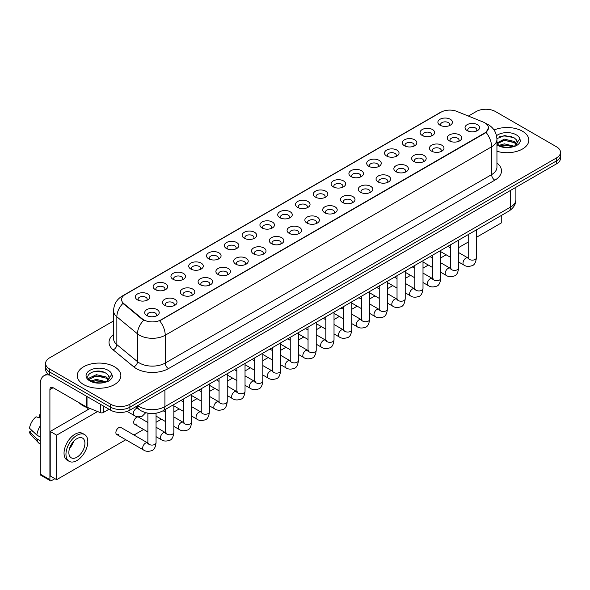 <?xml version="1.0" encoding="UTF-8"?>
<svg xmlns="http://www.w3.org/2000/svg" width="590" height="590" viewBox="0 0 590 590"><rect width="100%" height="100%" fill="white"/><g stroke="black" fill="none" stroke-linecap="round" stroke-linejoin="round"><path stroke-width="0.89" d="M422.226 135.479L422.226 135.479A7.272 4.196 180 0 1 422.226 129.542A7.272 4.196 180 0 1 432.507 129.542A7.272 4.196 180 0 1 432.507 135.479A7.272 4.196 180 0 1 422.226 135.479M431.312 136.032A4.543 2.626 0 0 0 431.91 134.734A4.543 2.626 0 0 0 430.582 132.883A4.543 2.626 0 0 0 425.626 132.315A4.543 2.626 0 0 0 422.824 134.734A4.543 2.626 0 0 0 423.421 136.032M404.43 145.752L404.43 145.752A7.272 4.196 180 0 1 404.43 139.815A7.272 4.196 180 0 1 414.711 139.815A7.272 4.196 180 0 1 414.711 145.752A7.272 4.196 180 0 1 404.43 145.752M413.516 146.313A4.543 2.626 0 0 0 414.114 145.015A4.543 2.626 0 0 0 412.786 143.156A4.543 2.626 0 0 0 407.83 142.588A4.543 2.626 0 0 0 405.028 145.015A4.543 2.626 0 0 0 405.625 146.313M386.634 156.026L386.634 156.026A7.272 4.196 180 0 1 386.634 150.096A7.272 4.196 180 0 1 396.915 150.096A7.272 4.196 180 0 1 396.915 156.026A7.272 4.196 180 0 1 386.634 156.026M395.72 156.586A4.543 2.626 0 0 0 396.318 155.288A4.543 2.626 0 0 0 394.983 153.429A4.543 2.626 0 0 0 390.034 152.862A4.543 2.626 0 0 0 387.232 155.288A4.543 2.626 0 0 0 387.829 156.586M368.839 166.306L368.839 166.306A7.272 4.196 180 0 1 368.839 160.369A7.272 4.196 180 0 1 379.119 160.369A7.272 4.196 180 0 1 379.119 166.306A7.272 4.196 180 0 1 368.839 166.306M377.925 166.859A4.543 2.626 0 0 0 378.522 165.561A4.543 2.626 0 0 0 377.187 163.71A4.543 2.626 0 0 0 372.238 163.135A4.543 2.626 0 0 0 369.436 165.561A4.543 2.626 0 0 0 370.026 166.859M351.043 176.58L351.043 176.58A7.272 4.196 180 0 1 351.043 170.643A7.272 4.196 180 0 1 361.316 170.643A7.272 4.196 180 0 1 361.316 176.58A7.272 4.196 180 0 1 351.043 176.58M360.129 177.133A4.543 2.626 0 0 0 360.726 175.835A4.543 2.626 0 0 0 359.391 173.984A4.543 2.626 0 0 0 354.443 173.416A4.543 2.626 0 0 0 351.633 175.835A4.543 2.626 0 0 0 352.23 177.133M333.239 186.853L333.239 186.853A7.272 4.196 180 0 1 333.239 180.916A7.272 4.196 180 0 1 343.52 180.916A7.272 4.196 180 0 1 343.52 186.853A7.272 4.196 180 0 1 333.239 186.853M342.333 187.406A4.543 2.626 0 0 0 342.923 186.108A4.543 2.626 0 0 0 341.595 184.257A4.543 2.626 0 0 0 336.647 183.689A4.543 2.626 0 0 0 333.837 186.108A4.543 2.626 0 0 0 334.434 187.406M315.444 197.126L315.444 197.126A7.272 4.196 180 0 1 315.444 191.19A7.272 4.196 180 0 1 325.724 191.19A7.272 4.196 180 0 1 325.724 197.126A7.272 4.196 180 0 1 315.444 197.126M324.53 197.687A4.543 2.626 0 0 0 325.127 196.389A4.543 2.626 0 0 0 323.799 194.53A4.543 2.626 0 0 0 318.843 193.963A4.543 2.626 0 0 0 316.041 196.389A4.543 2.626 0 0 0 316.638 197.687M297.648 207.4L297.648 207.4A7.272 4.196 180 0 1 297.648 201.47A7.272 4.196 180 0 1 307.928 201.47A7.272 4.196 180 0 1 307.928 207.4A7.272 4.196 180 0 1 297.648 207.4M306.734 207.96A4.543 2.626 0 0 0 307.331 206.662A4.543 2.626 0 0 0 306.004 204.804A4.543 2.626 0 0 0 301.048 204.236A4.543 2.626 0 0 0 298.245 206.662A4.543 2.626 0 0 0 298.842 207.96M279.852 217.681L279.852 217.681A7.272 4.196 180 0 1 279.852 211.744A7.272 4.196 180 0 1 290.132 211.744A7.272 4.196 180 0 1 290.132 217.681A7.272 4.196 180 0 1 279.852 217.681M288.938 218.234A4.543 2.626 0 0 0 289.535 216.936A4.543 2.626 0 0 0 288.2 215.084A4.543 2.626 0 0 0 283.252 214.517A4.543 2.626 0 0 0 280.449 216.936A4.543 2.626 0 0 0 281.046 218.234M262.056 227.954L262.056 227.954A7.272 4.196 180 0 1 262.056 222.017A7.272 4.196 180 0 1 272.337 222.017A7.272 4.196 180 0 1 272.337 227.954A7.272 4.196 180 0 1 262.056 227.954M271.142 228.507A4.543 2.626 0 0 0 271.739 227.209A4.543 2.626 0 0 0 270.404 225.358A4.543 2.626 0 0 0 265.456 224.79A4.543 2.626 0 0 0 262.653 227.209A4.543 2.626 0 0 0 263.243 228.507M244.26 238.227L244.26 238.227A7.272 4.196 180 0 1 244.26 232.29A7.272 4.196 180 0 1 254.541 232.29A7.272 4.196 180 0 1 254.541 238.227A7.272 4.196 180 0 1 244.26 238.227M253.346 238.788A4.543 2.626 0 0 0 253.943 237.49A4.543 2.626 0 0 0 252.608 235.631A4.543 2.626 0 0 0 247.66 235.063A4.543 2.626 0 0 0 244.857 237.49A4.543 2.626 0 0 0 245.447 238.788M226.457 248.501L226.457 248.501A7.272 4.196 180 0 1 226.457 242.571A7.272 4.196 180 0 1 236.738 242.571A7.272 4.196 180 0 1 236.738 248.501A7.272 4.196 180 0 1 226.457 248.501M235.55 249.061A4.543 2.626 0 0 0 236.14 247.763A4.543 2.626 0 0 0 234.813 245.905A4.543 2.626 0 0 0 229.864 245.337A4.543 2.626 0 0 0 227.054 247.763A4.543 2.626 0 0 0 227.652 249.061M208.661 258.781L208.661 258.781A7.272 4.196 180 0 1 208.661 252.845A7.272 4.196 180 0 1 218.942 252.845A7.272 4.196 180 0 1 218.942 258.781A7.272 4.196 180 0 1 208.661 258.781M217.754 259.334A4.543 2.626 0 0 0 218.344 258.036A4.543 2.626 0 0 0 217.017 256.178A4.543 2.626 0 0 0 212.068 255.61A4.543 2.626 0 0 0 209.258 258.036A4.543 2.626 0 0 0 209.856 259.334M190.865 269.055L190.865 269.055A7.272 4.196 180 0 1 190.865 263.118A7.272 4.196 180 0 1 201.146 263.118A7.272 4.196 180 0 1 201.146 269.055A7.272 4.196 180 0 1 190.865 269.055M199.951 269.608A4.543 2.626 0 0 0 200.548 268.31A4.543 2.626 0 0 0 199.221 266.459A4.543 2.626 0 0 0 194.265 265.891A4.543 2.626 0 0 0 191.462 268.31A4.543 2.626 0 0 0 192.06 269.608M173.069 279.328L173.069 279.328A7.272 4.196 180 0 1 173.069 273.391A7.272 4.196 180 0 1 183.35 273.391A7.272 4.196 180 0 1 183.35 279.328A7.272 4.196 180 0 1 173.069 279.328M182.155 279.881A4.543 2.626 0 0 0 182.753 278.583A4.543 2.626 0 0 0 181.425 276.732A4.543 2.626 0 0 0 176.469 276.164A4.543 2.626 0 0 0 173.667 278.583A4.543 2.626 0 0 0 174.264 279.881M155.273 289.602L155.273 289.602A7.272 4.196 180 0 1 155.273 283.665A7.272 4.196 180 0 1 165.554 283.665A7.272 4.196 180 0 1 165.554 289.602A7.272 4.196 180 0 1 155.273 289.602M164.359 290.162A4.543 2.626 0 0 0 164.957 288.864A4.543 2.626 0 0 0 163.622 287.006A4.543 2.626 0 0 0 158.673 286.438A4.543 2.626 0 0 0 155.871 288.864A4.543 2.626 0 0 0 156.468 290.162M137.477 299.875L137.477 299.875A7.272 4.196 180 0 1 137.477 293.945A7.272 4.196 180 0 1 147.758 293.945A7.272 4.196 180 0 1 147.758 299.875A7.272 4.196 180 0 1 137.477 299.875M146.563 300.435A4.543 2.626 0 0 0 147.161 299.137A4.543 2.626 0 0 0 145.826 297.279A4.543 2.626 0 0 0 140.877 296.711A4.543 2.626 0 0 0 138.075 299.137A4.543 2.626 0 0 0 138.665 300.435M440.022 125.205L440.022 125.205A7.272 4.196 180 0 1 440.022 119.269A7.272 4.196 180 0 1 450.303 119.269A7.272 4.196 180 0 1 450.303 125.205A7.272 4.196 180 0 1 440.022 125.205M449.115 125.759A4.543 2.626 0 0 0 449.705 124.46A4.543 2.626 0 0 0 448.378 122.609A4.543 2.626 0 0 0 443.429 122.041A4.543 2.626 0 0 0 440.619 124.46A4.543 2.626 0 0 0 441.217 125.759M449.374 140.877L449.374 140.877A7.272 4.196 180 0 1 449.374 134.94A7.272 4.196 180 0 1 459.654 134.94A7.272 4.196 180 0 1 459.654 140.877A7.272 4.196 180 0 1 449.374 140.877M458.459 141.43A4.543 2.626 0 0 0 459.057 140.132A4.543 2.626 0 0 0 457.722 138.281A4.543 2.626 0 0 0 452.773 137.713A4.543 2.626 0 0 0 449.971 140.132A4.543 2.626 0 0 0 450.568 141.43M431.578 151.151L431.578 151.151A7.272 4.196 180 0 1 431.578 145.214A7.272 4.196 180 0 1 441.858 145.214A7.272 4.196 180 0 1 441.858 151.151A7.272 4.196 180 0 1 431.578 151.151M440.664 151.704A4.543 2.626 0 0 0 441.261 150.406A4.543 2.626 0 0 0 439.926 148.555A4.543 2.626 0 0 0 434.978 147.987A4.543 2.626 0 0 0 432.175 150.406A4.543 2.626 0 0 0 432.765 151.704M413.782 161.424L413.782 161.424A7.272 4.196 180 0 1 413.782 155.487A7.272 4.196 180 0 1 424.055 155.487A7.272 4.196 180 0 1 424.055 161.424A7.272 4.196 180 0 1 413.782 161.424M422.868 161.984A4.543 2.626 0 0 0 423.465 160.686A4.543 2.626 0 0 0 422.13 158.828A4.543 2.626 0 0 0 417.182 158.26A4.543 2.626 0 0 0 414.379 160.686A4.543 2.626 0 0 0 414.969 161.984M395.978 171.697L395.978 171.697A7.272 4.196 180 0 1 395.978 165.768A7.272 4.196 180 0 1 406.259 165.768A7.272 4.196 180 0 1 406.259 171.697A7.272 4.196 180 0 1 395.978 171.697M405.072 172.258A4.543 2.626 0 0 0 405.662 170.96A4.543 2.626 0 0 0 404.334 169.101A4.543 2.626 0 0 0 399.386 168.534A4.543 2.626 0 0 0 396.576 170.96A4.543 2.626 0 0 0 397.173 172.258M378.183 181.978L378.183 181.978A7.272 4.196 180 0 1 378.183 176.041A7.272 4.196 180 0 1 388.463 176.041A7.272 4.196 180 0 1 388.463 181.978A7.272 4.196 180 0 1 378.183 181.978M387.269 182.531A4.543 2.626 0 0 0 387.866 181.233A4.543 2.626 0 0 0 386.538 179.382A4.543 2.626 0 0 0 381.582 178.807A4.543 2.626 0 0 0 378.78 181.233A4.543 2.626 0 0 0 379.377 182.531M360.387 192.252L360.387 192.252A7.272 4.196 180 0 1 360.387 186.315A7.272 4.196 180 0 1 370.668 186.315A7.272 4.196 180 0 1 370.668 192.252A7.272 4.196 180 0 1 360.387 192.252M369.473 192.805A4.543 2.626 0 0 0 370.07 191.507A4.543 2.626 0 0 0 368.743 189.656A4.543 2.626 0 0 0 363.787 189.088A4.543 2.626 0 0 0 360.984 191.507A4.543 2.626 0 0 0 361.582 192.805M342.591 202.525L342.591 202.525A7.272 4.196 180 0 1 342.591 196.588A7.272 4.196 180 0 1 352.872 196.588A7.272 4.196 180 0 1 352.872 202.525A7.272 4.196 180 0 1 342.591 202.525M351.677 203.085A4.543 2.626 0 0 0 352.274 201.78A4.543 2.626 0 0 0 350.939 199.929A4.543 2.626 0 0 0 345.991 199.361A4.543 2.626 0 0 0 343.188 201.78A4.543 2.626 0 0 0 343.786 203.085M324.795 212.798L324.795 212.798A7.272 4.196 180 0 1 324.795 206.869A7.272 4.196 180 0 1 335.076 206.869A7.272 4.196 180 0 1 335.076 212.798A7.272 4.196 180 0 1 324.795 212.798M333.881 213.359A4.543 2.626 0 0 0 334.478 212.061A4.543 2.626 0 0 0 333.144 210.202A4.543 2.626 0 0 0 328.195 209.634A4.543 2.626 0 0 0 325.392 212.061A4.543 2.626 0 0 0 325.982 213.359M306.999 223.079L306.999 223.079A7.272 4.196 180 0 1 306.999 217.142A7.272 4.196 180 0 1 317.28 217.142A7.272 4.196 180 0 1 317.28 223.079A7.272 4.196 180 0 1 306.999 223.079M316.085 223.632A4.543 2.626 0 0 0 316.683 222.334A4.543 2.626 0 0 0 315.348 220.476A4.543 2.626 0 0 0 310.399 219.908A4.543 2.626 0 0 0 307.596 222.334A4.543 2.626 0 0 0 308.187 223.632M289.203 233.352L289.203 233.352A7.272 4.196 180 0 1 289.203 227.416A7.272 4.196 180 0 1 299.477 227.416A7.272 4.196 180 0 1 299.477 233.352A7.272 4.196 180 0 1 289.203 233.352M298.289 233.906A4.543 2.626 0 0 0 298.879 232.607A4.543 2.626 0 0 0 297.552 230.756A4.543 2.626 0 0 0 292.603 230.189A4.543 2.626 0 0 0 289.793 232.607A4.543 2.626 0 0 0 290.391 233.906M271.4 243.626L271.4 243.626A7.272 4.196 180 0 1 271.4 237.689A7.272 4.196 180 0 1 281.681 237.689A7.272 4.196 180 0 1 281.681 243.626A7.272 4.196 180 0 1 271.4 243.626M280.493 244.179A4.543 2.626 0 0 0 281.083 242.881A4.543 2.626 0 0 0 279.756 241.03A4.543 2.626 0 0 0 274.807 240.462A4.543 2.626 0 0 0 271.997 242.881A4.543 2.626 0 0 0 272.595 244.179M253.604 253.899L253.604 253.899A7.272 4.196 180 0 1 253.604 247.962A7.272 4.196 180 0 1 263.885 247.962A7.272 4.196 180 0 1 263.885 253.899A7.272 4.196 180 0 1 253.604 253.899M262.69 254.46A4.543 2.626 0 0 0 263.288 253.162A4.543 2.626 0 0 0 261.96 251.303A4.543 2.626 0 0 0 257.004 250.735A4.543 2.626 0 0 0 254.202 253.162A4.543 2.626 0 0 0 254.799 254.46M235.808 264.173L235.808 264.173A7.272 4.196 180 0 1 235.808 258.243A7.272 4.196 180 0 1 246.089 258.243A7.272 4.196 180 0 1 246.089 264.173A7.272 4.196 180 0 1 235.808 264.173M244.894 264.733A4.543 2.626 0 0 0 245.492 263.435A4.543 2.626 0 0 0 244.164 261.577A4.543 2.626 0 0 0 239.208 261.009A4.543 2.626 0 0 0 236.406 263.435A4.543 2.626 0 0 0 237.003 264.733M218.012 274.453L218.012 274.453A7.272 4.196 180 0 1 218.012 268.516A7.272 4.196 180 0 1 228.293 268.516A7.272 4.196 180 0 1 228.293 274.453A7.272 4.196 180 0 1 218.012 274.453M227.098 275.006A4.543 2.626 0 0 0 227.696 273.708A4.543 2.626 0 0 0 226.361 271.857A4.543 2.626 0 0 0 221.412 271.282A4.543 2.626 0 0 0 218.61 273.708A4.543 2.626 0 0 0 219.207 275.006M200.217 284.727L200.217 284.727A7.272 4.196 180 0 1 200.217 278.79A7.272 4.196 180 0 1 210.497 278.79A7.272 4.196 180 0 1 210.497 284.727A7.272 4.196 180 0 1 200.217 284.727M209.303 285.28A4.543 2.626 0 0 0 209.9 283.982A4.543 2.626 0 0 0 208.565 282.131A4.543 2.626 0 0 0 203.616 281.563A4.543 2.626 0 0 0 200.814 283.982A4.543 2.626 0 0 0 201.404 285.28M182.421 295L182.421 295A7.272 4.196 180 0 1 182.421 289.063A7.272 4.196 180 0 1 192.694 289.063A7.272 4.196 180 0 1 192.694 295A7.272 4.196 180 0 1 182.421 295M191.507 295.553A4.543 2.626 0 0 0 192.104 294.255A4.543 2.626 0 0 0 190.769 292.404A4.543 2.626 0 0 0 185.821 291.836A4.543 2.626 0 0 0 183.018 294.255A4.543 2.626 0 0 0 183.608 295.553M164.617 305.273L164.617 305.273A7.272 4.196 180 0 1 164.617 299.344A7.272 4.196 180 0 1 174.898 299.344A7.272 4.196 180 0 1 174.898 305.273A7.272 4.196 180 0 1 164.617 305.273M173.711 305.834A4.543 2.626 0 0 0 174.301 304.536A4.543 2.626 0 0 0 172.973 302.677A4.543 2.626 0 0 0 168.025 302.11A4.543 2.626 0 0 0 165.215 304.536A4.543 2.626 0 0 0 165.812 305.834M146.822 315.547L146.822 315.547A7.272 4.196 180 0 1 146.822 309.617A7.272 4.196 180 0 1 157.102 309.617A7.272 4.196 180 0 1 157.102 315.547A7.272 4.196 180 0 1 146.822 315.547M155.908 316.107A4.543 2.626 0 0 0 156.505 314.809A4.543 2.626 0 0 0 155.177 312.951A4.543 2.626 0 0 0 150.221 312.383A4.543 2.626 0 0 0 147.419 314.809A4.543 2.626 0 0 0 148.016 316.107M467.169 130.604L467.169 130.604A7.272 4.196 180 0 1 467.169 124.667A7.272 4.196 180 0 1 477.45 124.667A7.272 4.196 180 0 1 477.45 130.604A7.272 4.196 180 0 1 467.169 130.604M476.255 131.157A4.543 2.626 0 0 0 476.853 129.859A4.543 2.626 0 0 0 475.525 128.001A4.543 2.626 0 0 0 470.569 127.433A4.543 2.626 0 0 0 467.767 129.859A4.543 2.626 0 0 0 468.364 131.157M483.232 122.071A12.265 7.08 180 0 1 484.869 122.868A12.265 7.08 180 0 1 488.461 127.875A12.265 7.08 180 0 1 484.869 132.883L161.055 319.832A12.265 7.08 180 0 1 142.33 318.888L123.812 303.614A12.265 7.08 180 0 1 121.592 299.558A12.265 7.08 180 0 1 125.183 294.55L441.069 112.174A12.265 7.08 180 0 1 456.778 111.377L483.232 122.071M522.452 131.216A21.808 12.589 0 0 0 494.059 129.999A21.808 12.589 0 0 1 522.452 131.216A21.808 12.589 0 0 1 528.847 140.118A21.808 12.589 0 0 0 522.452 131.216M114.475 366.759A21.808 12.589 0 0 0 90.713 364.03A21.808 12.589 0 0 0 77.246 375.66A21.808 12.589 0 0 0 83.633 384.562A21.808 12.589 0 0 0 107.402 387.291A21.808 12.589 0 0 0 120.862 375.66A21.808 12.589 0 0 0 114.475 366.759A21.808 12.589 0 0 0 90.713 364.03A21.808 12.589 0 0 0 77.246 375.66A21.808 12.589 0 0 0 83.633 384.562A21.808 12.589 0 0 0 107.402 387.291A21.808 12.589 0 0 0 120.862 375.66A21.808 12.589 0 0 0 114.475 366.759M488.461 127.875L486.057 132.381L484.869 133.244L159.676 320.82A15.9 9.182 60 0 1 165.23 335.231A18.172 10.495 180 0 1 139.535 335.231A18.172 10.495 180 0 1 137.492 333.829L116.857 316.808A18.172 10.495 180 0 1 113.568 310.79L113.568 338.616A18.172 10.495 0 0 0 116.857 344.634L137.492 361.648A18.172 10.495 0 0 0 139.535 363.049A18.172 10.495 0 0 0 165.23 363.049L491.618 174.611A18.172 10.495 0 0 0 496.942 167.191L496.942 139.373A18.172 10.495 180 0 1 491.618 146.792A15.9 9.182 -120 0 0 486.057 132.381M113.568 320.916L49.582 357.857A13.629 7.869 0 0 0 45.592 363.418L45.592 369.355A13.629 7.869 0 0 0 49.582 374.923L110.618 410.161L110.618 407.189A13.629 7.869 0 0 0 129.896 407.189L556.51 160.886A13.629 7.869 0 0 0 560.5 155.325A13.629 7.869 0 0 1 556.51 160.886L129.896 407.189A13.629 7.869 0 0 1 110.618 407.189L49.582 371.951L110.618 407.189L110.618 404.224A13.629 7.869 0 0 0 129.896 404.224L556.51 157.921A13.629 7.869 0 0 0 560.5 152.36A13.629 7.869 0 0 0 556.51 146.792L495.475 111.554A13.629 7.869 0 0 0 476.196 111.554L468.379 116.068M45.592 366.39A13.629 7.869 0 0 0 49.582 371.951A13.629 7.869 0 0 1 45.592 366.39M145.088 320.82L142.33 319.426L122.986 303.319A15.9 10.635 129.5 0 0 116.857 316.808L116.857 344.634A4.543 3.039 -50.5 0 1 113.133 349.848A22.715 13.113 180 0 1 113.568 334.456M496.942 151.276A21.808 12.589 0 0 0 528.847 140.118A21.808 12.589 0 0 1 496.942 151.276M45.592 363.418A13.629 7.869 0 0 0 49.582 368.986L110.618 404.224M110.618 410.161A13.629 7.869 0 0 0 129.896 410.161L556.51 163.858A13.629 7.869 0 0 0 560.5 158.29L560.5 152.36M517.157 143.046L517.305 142.338A10.273 5.929 0 0 0 516.147 139.601L514.31 137.927L504.775 135.553L496.92 138.591M496.942 143.599L498.801 145.162C502.783 147.316 507.481 147.869 512.894 146.814L515.778 145.973C518.558 144.55 520.092 142.773 520.395 140.641L519.834 138.798L514.642 146.069M499.111 145.339L504.376 143.849L514.406 146.246M511.751 146.047L503.572 145.347L500.32 145.936L504.376 145.029L513.263 146.733M496.942 142.942L504.376 139.137L514.296 141.46L516.685 143.945M497.09 143.776L504.376 140.317L514.296 142.64L516.287 144.506M516.147 139.601L517.297 142.485M499.546 136.74L503.572 135.929L511.855 136.659M500.305 141.231L503.572 140.634L511.751 141.342M79.134 402.741A22.715 13.113 0 0 0 82.991 405.706A22.715 13.113 0 0 0 89.975 408.457M109.172 378.596L109.327 377.888A10.273 5.929 0 0 0 108.162 375.152L106.325 373.47C96.856 366.774 81.088 375.513 90.823 380.705C94.798 382.866 99.496 383.412 104.917 382.357L107.8 381.516C110.573 380.093 112.115 378.315 112.417 376.184L111.849 374.348L106.665 381.619M91.126 380.889L96.399 379.4L106.421 381.789M103.774 381.597L95.587 380.897L92.335 381.479L96.399 380.572L105.285 382.276M88.825 378.979L89.134 378.094L96.399 374.687L106.318 377.003L108.7 379.488M89.105 379.318L96.399 375.867L106.318 378.183L108.309 380.049M108.162 375.152L109.32 378.028M91.561 372.29L95.587 371.471L103.877 372.202M92.32 376.774L95.587 376.184L103.774 376.885M103.309 405.942L103.309 412.521L109.01 409.231M50.261 375.314A18.172 10.495 -120 0 0 44.029 375.69A18.172 10.495 -120 0 0 40.268 384.009L40.268 474.146L49.907 479.714L49.907 389.57A4.543 2.626 60 0 1 50.843 387.49A4.543 2.626 60 0 1 53.115 387.719L86.708 407.107L86.708 396.355M49.907 479.714A2.272 1.313 120 0 0 50.371 480.754L40.74 475.186A2.272 1.313 -60 0 1 40.268 474.146M50.371 480.754A2.272 1.313 120 0 0 51.507 480.636L54.914 478.674M87.165 410.124L87.165 407.609M103.309 412.521A2.272 1.313 180 0 1 100.403 412.668L87.01 407.255A2.272 1.313 180 0 1 86.708 407.107M156.055 413.221L156.055 442.707C155.495 447.456 154.02 450.111 151.645 450.664C148.267 451.711 145.546 451.475 143.495 449.964A4.086 2.36 -60 0 1 142.869 446.682A4.086 2.36 -60 0 1 145.538 443.083A4.086 2.36 -60 0 1 145.723 442.979A4.086 2.36 -60 0 1 147.581 442.876L120.825 427.425A4.086 2.36 120 0 0 118.782 427.632A4.086 2.36 120 0 0 116.105 431.231A4.086 2.36 120 0 0 116.732 434.513A4.086 2.36 120 0 0 118.782 434.306M147.876 422.499L138.621 417.152A4.086 2.36 120 0 0 136.578 417.359A4.086 2.36 120 0 0 133.908 420.958A4.086 2.36 120 0 0 134.535 424.24A4.086 2.36 120 0 0 136.578 424.033M476.396 237.335L501.257 222.983L501.257 215.52M97.579 411.532L56.647 435.162L56.647 479.677L125.803 439.749M133.982 435.029L143.599 429.476M156.055 422.285L161.402 419.195M173.851 412.012L179.198 408.922M191.647 401.738L196.994 398.648M209.443 391.458L214.79 388.375M227.239 381.184L232.585 378.101M245.034 370.911L250.381 367.821M262.838 360.638L268.185 357.547M280.634 350.357L285.98 347.274M298.429 340.083L303.776 337.001M316.225 329.81L321.572 326.72M334.021 319.537L339.368 316.447M351.817 309.263L357.164 306.173M369.613 298.983L374.96 295.9M387.416 288.709L392.763 285.626M405.212 278.436L410.559 275.346M423.008 268.162L428.355 265.072M440.804 257.882L446.151 254.799M458.6 247.608L468.224 242.055M90.019 408.472L50.224 431.452L50.224 475.968L56.647 479.677M56.647 435.162L50.224 431.452M483.962 225.505A15.443 8.916 120 0 0 484.869 225.026A15.443 8.916 120 0 0 485.784 224.458M76.892 457.235A11.358 6.556 120 0 0 84.311 447.227A11.358 6.556 120 0 0 82.57 438.119A11.358 6.556 120 0 0 76.892 438.687A11.358 6.556 120 0 0 69.465 448.695A11.358 6.556 120 0 0 71.213 457.796A11.358 6.556 120 0 0 76.892 457.235M69.546 448.43A11.358 6.556 120 0 0 73.625 441.372M40.268 415.235L39.301 414.94L39.301 417.219L40.268 417.779M84.613 434.579L82.681 433.466A15.443 8.916 120 0 0 74.96 434.233A15.443 8.916 120 0 0 64.87 447.847A15.443 8.916 120 0 0 67.238 460.222L69.163 461.336A15.443 8.916 120 0 0 76.892 460.569A15.443 8.916 120 0 0 86.981 446.962A15.443 8.916 120 0 0 84.613 434.579A15.443 8.916 120 0 0 76.892 435.346A15.443 8.916 120 0 0 66.795 448.961A15.443 8.916 120 0 0 69.163 461.336M40.268 425.855A14.993 8.658 120 0 0 36.853 435.088L29.5 428.207A11.815 6.822 120 0 1 36.093 416.791L40.268 418.059M40.268 437.057L36.853 435.088M33.475 431.932L31.477 430.781L29.5 431.917L36.853 438.798L40.268 440.767M36.853 438.798A14.993 8.658 120 0 0 38.704 442.987A14.993 8.658 120 0 0 39.84 443.879L40.268 444.13M40.268 414.674A11.815 6.822 120 0 0 39.301 414.94M29.5 431.917A11.815 6.822 120 0 0 30.894 434.86L38.704 442.987M161.055 319.832L161.055 320.2M142.33 318.888L142.33 319.426M123.812 303.614L123.812 304.152M168.445 368.617A4.543 2.626 60 0 1 165.23 363.049L165.23 335.231L491.618 146.792L491.618 174.611A4.543 2.626 60 0 0 494.826 180.179L168.445 368.617A22.715 13.113 180 0 1 136.32 368.617A22.715 13.113 180 0 1 133.775 366.862L113.133 349.848M496.942 139.373C496.632 132.839 493.756 127.942 488.321 124.674L486.027 123.561A15.9 7.449 112 0 0 485.813 123.48M123.834 295.472A15.9 9.182 -120 0 0 122.189 296.092C116.746 299.359 113.877 304.256 113.568 310.79M122.189 296.092L439.734 112.756A15.9 9.182 60 0 1 440.937 112.248M143.687 320.267A15.9 10.635 129.5 0 0 137.492 333.829L137.492 361.648A4.543 3.039 -50.5 0 1 133.775 366.862M496.942 163.032A22.715 13.113 180 0 1 494.826 180.179M129.896 404.224L129.896 410.161M556.51 157.921L556.51 163.858M49.582 368.986L49.582 374.923M137.706 405.647A18.172 10.495 0 0 0 139.21 406.635A18.172 10.495 0 0 0 164.912 406.635L510.571 207.068A18.172 10.495 0 0 0 515.896 199.649C516.029 204.162 513.625 208.019 508.691 211.227L163.024 410.795A9.086 5.244 60 0 0 164.912 406.635L164.912 389.946M510.571 190.378L510.571 207.068A9.086 5.244 60 0 1 508.691 211.227M137.212 405.935A9.086 6.077 129.5 0 0 138.834 409.239L135.811 406.739M476.396 229.871L476.396 257.764A4.086 2.36 180 0 1 475.016 259.534A4.086 2.36 180 0 1 469.419 259.43A4.086 2.36 180 0 1 468.224 257.764L468.091 258.641L468.453 258.339M476.396 257.764C475.835 262.506 474.367 265.161 471.985 265.714C468.608 266.761 465.894 266.525 463.843 265.013A4.086 2.36 -60 0 1 463.216 261.731A4.086 2.36 -60 0 1 465.886 258.132A4.086 2.36 -60 0 1 466.063 258.029A4.086 2.36 -60 0 1 467.929 257.926L468.762 258.258M458.6 240.145L458.6 268.037A4.086 2.36 180 0 1 457.213 269.807A4.086 2.36 180 0 1 451.623 269.704A4.086 2.36 180 0 1 450.421 268.037L450.295 268.915L450.657 268.612M458.6 268.037C458.039 272.786 456.572 275.434 454.189 275.995C450.812 277.034 448.098 276.798 446.04 275.287A4.086 2.36 -60 0 1 445.413 272.012A4.086 2.36 -60 0 1 448.09 268.406A4.086 2.36 -60 0 1 448.267 268.31A4.086 2.36 -60 0 1 450.133 268.207L450.959 268.531M440.804 250.426L440.804 278.31A4.086 2.36 180 0 1 439.417 280.08A4.086 2.36 180 0 1 433.827 279.977A4.086 2.36 180 0 1 432.625 278.31L432.492 279.195L432.861 278.893M440.804 278.31C440.243 283.06 438.776 285.707 436.394 286.268C433.016 287.308 430.302 287.079 428.244 285.56A4.086 2.36 -60 0 1 427.617 282.286A4.086 2.36 -60 0 1 430.294 278.679A4.086 2.36 -60 0 1 430.471 278.583A4.086 2.36 -60 0 1 432.337 278.48L433.163 278.805M423.008 260.699L423.008 288.584A4.086 2.36 180 0 1 421.621 290.354A4.086 2.36 180 0 1 416.024 290.258A4.086 2.36 180 0 1 414.829 288.584L414.696 289.469L415.065 289.166M423.008 288.584C422.447 293.333 420.98 295.988 418.598 296.541C415.22 297.589 412.506 297.353 410.448 295.833A4.086 2.36 -60 0 1 409.821 292.559A4.086 2.36 -60 0 1 412.491 288.953A4.086 2.36 -60 0 1 412.675 288.857A4.086 2.36 -60 0 1 414.541 288.753L415.367 289.078M405.212 270.972L405.212 298.857A4.086 2.36 180 0 1 403.825 300.627A4.086 2.36 180 0 1 398.228 300.531A4.086 2.36 180 0 1 397.033 298.857L396.9 299.742L397.269 299.44M405.212 298.857C404.651 303.607 403.176 306.262 400.802 306.815C397.424 307.862 394.71 307.626 392.652 306.114A4.086 2.36 -60 0 1 392.025 302.832A4.086 2.36 -60 0 1 394.695 299.233A4.086 2.36 -60 0 1 394.88 299.13A4.086 2.36 -60 0 1 396.738 299.027L397.572 299.359M519.834 138.798A12.995 7.5 0 0 0 516.228 134.808A12.995 7.5 0 0 0 496.529 135.7M496.942 144.838A12.995 7.5 0 0 0 497.849 145.42A12.995 7.5 0 0 0 512.894 146.814M111.849 374.348A12.995 7.5 0 0 0 108.243 370.358A12.995 7.5 0 0 0 89.864 370.358A12.995 7.5 0 0 0 89.864 380.97A12.995 7.5 0 0 0 104.917 382.357M49.907 389.57L53.115 387.719M87.01 396.532L87.01 407.255M100.403 412.668L100.403 404.261M387.416 281.246L387.416 309.138A4.086 2.36 180 0 1 386.03 310.908A4.086 2.36 180 0 1 380.432 310.805A4.086 2.36 180 0 1 379.237 309.138L379.104 310.016L379.473 309.713M387.416 309.138C386.856 313.88 385.381 316.535 382.999 317.088C379.628 318.135 376.907 317.899 374.856 316.388A4.086 2.36 -60 0 1 374.23 313.106A4.086 2.36 -60 0 1 376.899 309.507A4.086 2.36 -60 0 1 377.084 309.411A4.086 2.36 -60 0 1 378.942 309.3L379.776 309.632M369.613 291.519L369.613 319.411A4.086 2.36 180 0 1 368.234 321.181A4.086 2.36 180 0 1 362.636 321.078A4.086 2.36 180 0 1 361.441 319.411L361.309 320.296L361.67 319.994M369.613 319.411C369.052 324.161 367.585 326.808 365.203 327.369C361.825 328.409 359.111 328.173 357.061 326.661A4.086 2.36 -60 0 1 356.434 323.386A4.086 2.36 -60 0 1 359.104 319.78A4.086 2.36 -60 0 1 359.288 319.684A4.086 2.36 -60 0 1 361.146 319.581L361.98 319.905M351.817 301.8L351.817 329.685A4.086 2.36 180 0 1 350.438 331.455A4.086 2.36 180 0 1 344.84 331.351A4.086 2.36 180 0 1 343.638 329.685L343.513 330.57L343.874 330.267M351.817 329.685C351.257 334.434 349.789 337.082 347.407 337.642C344.029 338.69 341.315 338.454 339.265 336.934A4.086 2.36 -60 0 1 338.638 333.66A4.086 2.36 -60 0 1 341.308 330.053A4.086 2.36 -60 0 1 341.485 329.957A4.086 2.36 -60 0 1 343.351 329.854L344.184 330.179M334.021 312.073L334.021 339.958A4.086 2.36 180 0 1 332.635 341.728A4.086 2.36 180 0 1 327.044 341.632A4.086 2.36 180 0 1 325.842 339.958L325.717 340.843L326.078 340.541M334.021 339.958C333.461 344.707 331.993 347.363 329.611 347.916C326.233 348.963 323.519 348.727 321.462 347.208A4.086 2.36 -60 0 1 320.835 343.933A4.086 2.36 -60 0 1 323.512 340.334A4.086 2.36 -60 0 1 323.689 340.231A4.086 2.36 -60 0 1 325.555 340.128L326.381 340.459M316.225 322.346L316.225 350.239A4.086 2.36 180 0 1 314.839 352.009A4.086 2.36 180 0 1 309.249 351.906A4.086 2.36 180 0 1 308.046 350.239L307.914 351.116L308.282 350.814M316.225 350.239C315.665 354.981 314.197 357.636 311.815 358.189C308.437 359.236 305.723 359 303.666 357.488A4.086 2.36 -60 0 1 303.039 354.207A4.086 2.36 -60 0 1 305.709 350.608A4.086 2.36 -60 0 1 305.893 350.504A4.086 2.36 -60 0 1 307.759 350.401L308.585 350.733M298.429 332.62L298.429 360.512A4.086 2.36 180 0 1 297.043 362.282A4.086 2.36 180 0 1 291.445 362.179A4.086 2.36 180 0 1 290.251 360.512L290.118 361.39L290.487 361.087M298.429 360.512C297.869 365.262 296.394 367.909 294.019 368.47C290.641 369.51 287.927 369.274 285.87 367.762A4.086 2.36 -60 0 1 285.243 364.487A4.086 2.36 -60 0 1 287.913 360.881A4.086 2.36 -60 0 1 288.097 360.785A4.086 2.36 -60 0 1 289.956 360.682L290.789 361.006M280.634 342.901L280.634 370.786A4.086 2.36 180 0 1 279.247 372.556A4.086 2.36 180 0 1 273.649 372.452A4.086 2.36 180 0 1 272.455 370.786L272.322 371.671L272.691 371.368M280.634 370.786C280.073 375.535 278.598 378.183 276.223 378.743C272.846 379.783 270.124 379.554 268.074 378.035A4.086 2.36 -60 0 1 267.447 374.761A4.086 2.36 -60 0 1 270.117 371.154A4.086 2.36 -60 0 1 270.301 371.058A4.086 2.36 -60 0 1 272.16 370.955L272.993 371.28M262.838 353.174L262.838 381.059A4.086 2.36 180 0 1 261.451 382.829A4.086 2.36 180 0 1 255.854 382.733A4.086 2.36 180 0 1 254.659 381.059L254.526 381.944L254.895 381.642M262.838 381.059C262.277 385.808 260.802 388.463 258.42 389.017C255.05 390.064 252.328 389.828 250.278 388.309A4.086 2.36 -60 0 1 249.651 385.034A4.086 2.36 -60 0 1 252.321 381.428A4.086 2.36 -60 0 1 252.505 381.332A4.086 2.36 -60 0 1 254.364 381.228L255.197 381.553M245.034 363.447L245.034 391.332A4.086 2.36 180 0 1 243.655 393.102A4.086 2.36 180 0 1 238.058 393.006A4.086 2.36 180 0 1 236.863 391.332L236.73 392.217L237.092 391.915M245.034 391.332C244.474 396.082 243.006 398.737 240.624 399.29C237.246 400.337 234.532 400.101 232.482 398.589A4.086 2.36 -60 0 1 231.855 395.307A4.086 2.36 -60 0 1 234.525 391.708A4.086 2.36 -60 0 1 234.702 391.605A4.086 2.36 -60 0 1 236.568 391.502L237.401 391.834M227.239 373.721L227.239 401.613A4.086 2.36 180 0 1 225.852 403.383A4.086 2.36 180 0 1 220.262 403.28A4.086 2.36 180 0 1 219.06 401.613L218.934 402.491L219.296 402.188M227.239 401.613C226.678 406.355 225.21 409.01 222.828 409.563C219.451 410.611 216.737 410.375 214.679 408.863A4.086 2.36 -60 0 1 214.052 405.581A4.086 2.36 -60 0 1 216.729 401.982A4.086 2.36 -60 0 1 216.906 401.886A4.086 2.36 -60 0 1 218.772 401.775L219.598 402.107M209.443 383.994L209.443 411.886A4.086 2.36 180 0 1 208.056 413.656A4.086 2.36 180 0 1 202.466 413.553A4.086 2.36 180 0 1 201.264 411.886L201.131 412.771L201.5 412.469M209.443 411.886C208.882 416.636 207.415 419.284 205.032 419.844C201.655 420.884 198.941 420.648 196.883 419.136A4.086 2.36 -60 0 1 196.256 415.862A4.086 2.36 -60 0 1 198.933 412.255A4.086 2.36 -60 0 1 199.11 412.159A4.086 2.36 -60 0 1 200.976 412.056L201.802 412.38M191.647 394.275L191.647 422.16A4.086 2.36 180 0 1 190.26 423.93A4.086 2.36 180 0 1 184.67 423.827A4.086 2.36 180 0 1 183.468 422.16L183.335 423.045L183.704 422.742M191.647 422.16C191.086 426.909 189.619 429.557 187.237 430.117C183.859 431.165 181.145 430.929 179.087 429.409A4.086 2.36 -60 0 1 178.46 426.135A4.086 2.36 -60 0 1 181.13 422.529A4.086 2.36 -60 0 1 181.314 422.433A4.086 2.36 -60 0 1 183.18 422.329L184.006 422.654M173.851 404.548L173.851 432.433A4.086 2.36 180 0 1 172.464 434.203A4.086 2.36 180 0 1 166.867 434.107A4.086 2.36 180 0 1 165.672 432.433L165.539 433.318L165.908 433.016M173.851 432.433C173.29 437.183 171.815 439.838 169.441 440.391C166.063 441.438 163.349 441.202 161.291 439.683A4.086 2.36 -60 0 1 160.664 436.408A4.086 2.36 -60 0 1 163.334 432.809A4.086 2.36 -60 0 1 163.519 432.706A4.086 2.36 -60 0 1 165.377 432.603L166.21 432.935M156.055 442.707A4.086 2.36 180 0 1 154.668 444.484A4.086 2.36 180 0 1 149.071 444.381A4.086 2.36 180 0 1 147.876 442.707L147.743 443.592L148.112 443.289M127.123 411.392L134.144 415.441A4.086 2.36 -60 0 1 133.517 412.167A4.086 2.36 -60 0 1 136.187 408.568A4.086 2.36 -60 0 1 136.371 408.464A4.086 2.36 -60 0 1 137.544 408.169M439.734 112.756L442.648 111.399M163.024 410.795C155.716 414.468 148.407 414.468 141.091 410.795L138.834 409.239M515.896 199.649L515.896 187.303M463.843 265.013L458.6 261.99M450.421 257.262L440.804 251.709M468.224 234.591L468.224 257.764M467.929 257.926L458.6 252.542M450.421 247.822L447.869 246.347M446.04 275.287L440.804 272.263M432.625 267.543L423.008 261.99M450.421 244.872L450.421 268.037M450.133 268.207L440.804 262.816M432.625 258.096L430.066 256.62M428.244 285.56L423.008 282.536M414.829 277.816L405.212 272.263M432.625 255.145L432.625 278.31M432.337 278.48L423.008 273.096M414.829 268.369L412.27 266.894M410.448 295.833L405.212 292.81M397.033 288.09L387.416 282.536M414.829 265.419L414.829 288.584M414.541 288.753L405.212 283.37M397.033 278.65L394.474 277.167M392.652 306.114L387.416 303.083M379.237 298.363L369.613 292.81M397.033 275.692L397.033 298.857M396.738 299.027L387.416 293.643M379.237 288.923L376.678 287.448M44.029 375.69L47.709 373.566M374.856 316.388L369.613 313.364M361.441 308.636L351.817 303.083M379.237 285.966L379.237 309.138M378.942 309.3L369.613 303.916M361.441 299.196L358.882 297.721M357.061 326.661L351.817 323.637M343.638 318.917L334.021 313.364M361.441 296.246L361.441 319.411M361.146 319.581L351.817 314.19M343.638 309.47L341.086 307.995M339.265 336.934L334.021 333.911M325.842 329.191L316.225 323.637M343.638 306.52L343.638 329.685M343.351 329.854L334.021 324.471M325.842 319.751L323.291 318.268M321.462 347.208L316.225 344.184M308.046 339.464L298.429 333.911M325.842 316.793L325.842 339.958M325.555 340.128L316.225 334.744M308.046 330.024L305.487 328.549M303.666 357.488L298.429 354.457M290.251 349.737L280.634 344.184M308.046 327.067L308.046 350.239M307.759 350.401L298.429 345.017M290.251 340.297L287.691 338.822M285.87 367.762L280.634 364.738M272.455 360.018L262.838 354.457M290.251 337.34L290.251 360.512M289.956 360.682L280.634 355.291M272.455 350.571L269.896 349.096M268.074 378.035L262.838 375.011M254.659 370.291L245.034 364.738M272.455 347.621L272.455 370.786M272.16 370.955L262.838 365.571M254.659 360.844L252.1 359.369M250.278 388.309L245.034 385.285M236.863 380.565L227.239 375.011M254.659 357.894L254.659 381.059M254.364 381.228L245.034 375.845M236.863 371.125L234.304 369.642M232.482 398.589L227.239 395.558M219.06 390.838L209.443 385.285M236.863 368.167L236.863 391.332M236.568 391.502L227.239 386.118M219.06 381.398L216.508 379.923M214.679 408.863L209.443 405.839M201.264 401.112L191.647 395.558M219.06 378.441L219.06 401.613M218.772 401.775L209.443 396.392M201.264 391.672L198.705 390.197M196.883 419.136L191.647 416.112M183.468 411.392L173.851 405.839M201.264 388.722L201.264 411.886M200.976 412.056L191.647 406.665M183.468 401.945L180.909 400.47M179.087 429.409L173.851 426.386M165.672 421.666L156.055 416.112M183.468 398.995L183.468 422.16M183.18 422.329L173.851 416.946M165.672 412.226L163.113 410.743M161.291 439.683L156.055 436.659M147.876 431.939L134.535 424.24M165.672 409.268L165.672 432.433M165.377 432.603L156.055 427.219M143.495 449.964L116.732 434.513M147.876 413.192L147.876 442.707M147.581 442.876L148.415 443.208M87.165 409.312L87.873 409.718M134.144 415.441C136.157 416.953 138.879 417.189 142.293 416.149L145.723 412.705M138.761 408.774L138.392 409.077L138.525 408.192M136.71 407.483L135.619 406.857"/></g></svg>
